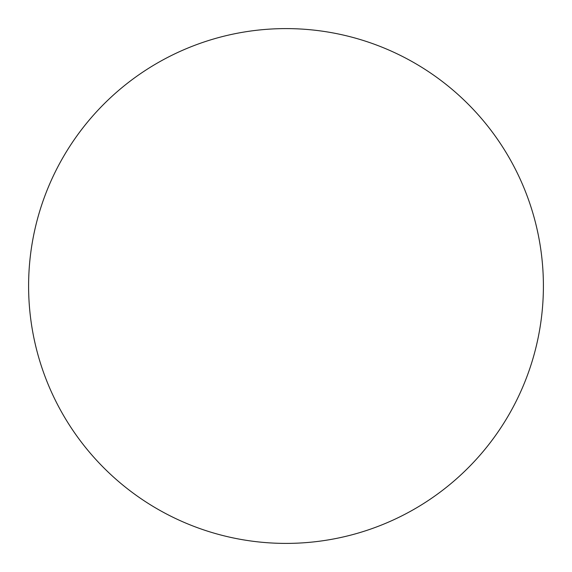 <?xml version="1.0" encoding="UTF-8"?>
<svg xmlns="http://www.w3.org/2000/svg" width="572" height="572" viewBox="0 0 572 572"><rect width="100%" height="100%" fill="white"/><g stroke="black" fill="none" stroke-linecap="round" stroke-linejoin="round"><path stroke-width="0.86" d="M543.4 286A257.4 257.4 0 0 0 286 28.6A257.4 257.4 0 0 0 28.6 286A257.4 257.4 0 0 0 286 543.4A257.4 257.4 0 0 0 543.4 286"/></g></svg>
